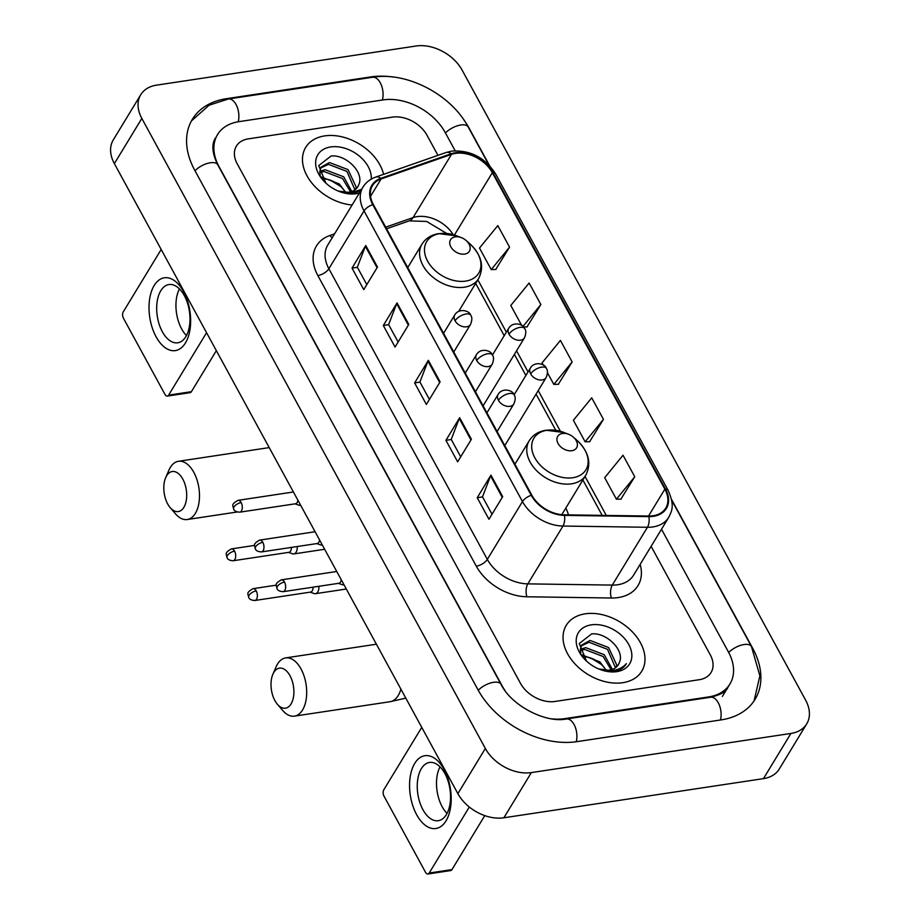 <?xml version="1.0" encoding="UTF-8"?>
<svg xmlns="http://www.w3.org/2000/svg" width="920" height="920" viewBox="0 0 920 920"><rect width="100%" height="100%" fill="white"/><g stroke="black" fill="none" stroke-linecap="round" stroke-linejoin="round"><path stroke-width="1.38" d="M568.468 514.866A48.771 33.948 31.3 0 0 565.834 508.047M324.668 135.895A44.171 30.739 31.3 0 0 305.704 147.395A44.171 30.739 31.3 0 0 311.88 183.08A44.171 30.739 31.3 0 0 352.096 205.022A44.171 30.739 31.3 0 1 311.88 183.08A44.171 30.739 31.3 0 1 305.704 147.395A44.171 30.739 31.3 0 1 324.668 135.895A44.171 30.739 31.3 0 1 383.594 174.328A44.171 30.739 31.3 0 0 324.668 135.895M585.235 613.812A44.171 30.739 31.3 0 0 566.271 625.301A44.171 30.739 31.3 0 0 576.15 665.137A44.171 30.739 31.3 0 0 622.794 682.697A44.171 30.739 31.3 0 0 641.757 671.197A44.171 30.739 31.3 0 0 631.879 631.361A44.171 30.739 31.3 0 0 585.235 613.812A44.171 30.739 31.3 0 0 566.271 625.301A44.171 30.739 31.3 0 0 576.15 665.137A44.171 30.739 31.3 0 0 622.794 682.697A44.171 30.739 31.3 0 0 641.757 671.197A44.171 30.739 31.3 0 0 631.879 631.361A44.171 30.739 31.3 0 0 585.235 613.812M455.538 153.375A29.451 20.493 -148.7 0 1 492.338 172.672L664.872 489.129A29.451 20.493 -148.7 0 1 665.758 508.081A29.451 20.493 -148.7 0 1 648.703 516.039L564.247 514.809A29.451 20.493 -148.7 0 1 531.852 495.224L373.382 204.573A29.451 20.493 -148.7 0 1 372.508 185.621A29.451 20.493 -148.7 0 1 381.122 178.94L451.501 154.353A29.451 20.493 -148.7 0 1 455.538 153.375M455.216 152.8A30.187 21.01 31.3 0 0 451.087 153.801L380.707 178.388A30.187 21.01 31.3 0 0 372.784 204.665L531.242 495.316A30.187 21.01 31.3 0 0 564.454 515.384L648.899 516.615A30.187 21.01 31.3 0 0 665.482 489.037L492.947 172.58A30.187 21.01 31.3 0 0 455.216 152.8M620.896 499.123L634.754 476.744L623.012 455.216L604.693 477.687L616.423 499.215L621.161 499.111M589.605 441.715L603.451 419.347L591.709 397.82L573.39 420.279L585.131 441.807L589.858 441.703M495.707 269.491L509.553 247.123L497.812 225.595L479.492 248.055L491.234 269.583L495.96 269.491M526.999 326.899L540.856 304.531L529.115 283.003L510.796 305.463L521.606 325.289M558.302 384.307L572.148 361.94L560.418 340.411L542.087 362.871L543.271 365.044M699.2 679.719A27.611 19.216 31.3 0 0 711.056 672.531A27.611 19.216 31.3 0 0 710.228 654.752L651.119 546.33L710.228 654.752A27.611 19.216 31.3 0 1 711.056 672.531A27.611 19.216 31.3 0 1 699.2 679.719L554.99 701.466L699.2 679.719M437.943 155.342L426.972 135.217A27.611 19.216 31.3 0 0 392.472 117.127L248.262 138.874A27.611 19.216 31.3 0 0 236.405 146.061A27.611 19.216 31.3 0 0 237.233 163.84L520.49 683.365A27.611 19.216 31.3 0 0 554.99 701.466A27.611 19.216 31.3 0 1 520.49 683.365L237.233 163.84A27.611 19.216 31.3 0 1 236.405 146.061L236.405 146.061A27.611 19.216 31.3 0 1 248.262 138.874L392.472 117.127A27.611 19.216 31.3 0 1 426.972 135.217L437.943 155.342M502.688 496.662L488.957 519.259L477.216 497.731L490.947 475.134L502.688 496.662M408.791 324.449L395.059 347.035L383.318 325.507L397.049 302.921L408.791 324.449M377.487 267.041L363.756 289.627L352.026 268.099L365.757 245.513L377.487 267.041M471.385 439.254L457.654 461.851L445.924 440.323L459.655 417.726L471.385 439.254M440.093 381.857L426.362 404.443L414.621 382.916L428.352 360.329L440.093 381.857M414.621 382.916L419.98 382.11M429.41 399.418L419.922 382.007L427.972 361.1A7.36 3.381 -28.6 0 1 428.352 360.329M445.924 440.323L451.272 439.518M460.713 456.826L451.225 439.415L459.264 418.508A7.36 3.381 -28.6 0 1 459.655 417.726M352.026 268.099L357.374 267.294M366.815 284.602L357.328 267.202L365.366 246.284A7.36 3.381 -28.6 0 1 365.757 245.513M383.318 325.507L388.677 324.702M398.118 342.01L388.619 324.599L396.669 303.692A7.36 3.381 -28.6 0 1 397.049 302.921M477.216 497.731L482.574 496.915M492.016 514.234L482.517 496.823L490.567 475.904A7.36 3.381 -28.6 0 1 490.947 475.134M572.148 361.94L553.828 384.399L547.481 372.761M553.828 384.399L558.555 384.296M540.856 304.531L523.009 326.404M523.537 326.968L527.264 326.899M509.553 247.123L491.234 269.583M603.451 419.347L585.131 441.807M634.754 476.744L616.423 499.215M551.759 718.831A49.691 34.581 31.3 0 0 564.385 718.681L708.595 696.934A49.691 34.581 31.3 0 0 729.928 683.997A49.691 34.581 31.3 0 0 728.444 652.004L661.514 529.241M455.17 150.788L445.188 132.48A49.691 34.581 31.3 0 0 383.077 99.912L238.878 121.659A49.691 34.581 31.3 0 0 217.534 134.596A49.691 34.581 31.3 0 0 219.017 166.589L502.274 686.113A49.691 34.581 31.3 0 0 504.815 690.287M790.924 733.447A36.811 25.622 31.3 0 0 806.725 723.867A36.811 25.622 31.3 0 0 805.632 700.166L462.116 70.127A36.811 25.622 31.3 0 0 416.116 46L156.538 85.146A36.811 25.622 31.3 0 0 140.737 94.725A36.811 25.622 31.3 0 0 141.829 118.427L485.346 748.466A36.811 25.622 31.3 0 0 531.346 772.593L790.924 733.447L763.462 778.63A36.811 25.622 31.3 0 0 779.263 769.039L806.725 723.867M140.737 94.725L113.275 139.909A36.811 25.622 31.3 0 0 114.367 163.611L457.884 793.649A36.811 25.622 31.3 0 0 503.884 817.776L763.462 778.63M393.369 77.061A79.143 55.073 31.3 0 0 370.565 76.946L226.355 98.693A79.143 55.073 31.3 0 0 192.372 119.289A79.143 55.073 31.3 0 0 194.73 170.246L477.986 689.781A79.143 55.073 31.3 0 0 576.909 741.646L721.107 719.9A79.143 55.073 31.3 0 0 755.09 699.303A79.143 55.073 31.3 0 0 752.732 648.347L671.519 499.376M489.509 165.554L469.476 128.811A79.143 55.073 31.3 0 0 463.875 119.922M319.792 171.327L325.128 169.728L343.678 176.789L351.785 191.475M319.792 172.569L324.035 171.522L342.585 178.583L350.52 191.866M338.1 191.004A20.803 14.478 31.3 0 0 348.853 192.211A20.803 14.478 31.3 0 0 357.788 186.794A20.803 14.478 31.3 0 0 358.766 184.655L357.73 186.886M320.275 175.283L319.78 171.706L321.034 167.164L329.486 162.552L348.036 169.613L356.143 187.024L355.752 189.198M320.551 168.095L328.394 164.346L346.943 171.407L354.913 189.865M338.87 191.325L352.601 193.418L360.651 190.958M371.231 179.147A30.003 20.884 31.3 0 0 358.685 155.56A30.003 20.884 31.3 0 0 330.694 146.947A30.003 20.884 31.3 0 0 326.611 183.781A30.003 20.884 31.3 0 0 339.261 191.475A30.003 20.884 31.3 0 0 356.201 193.729A30.003 20.884 31.3 0 0 359.386 193.027M358.766 184.655C364.722 172.465 345.529 154.111 331.039 156.032L318.711 165.611L325.841 183.022M361.663 189.29L351.336 192.717L338.192 191.038M321.091 176.87L339.308 183.965L345.713 192.406M345.379 192.395A20.803 14.478 31.3 0 0 340.02 185.874A20.803 14.478 31.3 0 0 331.246 180.538A20.803 14.478 31.3 0 0 324.15 178.848L322.195 178.641M340.791 186.576A30.003 20.884 31.3 0 0 330.268 180.182M330.591 180.285L340.561 186.357M340.331 186.15L331.637 180.699M334.742 182.24L336.122 183.149M156.089 336.789A36.811 20.309 81.4 0 1 154.18 285.499A36.811 20.309 81.4 0 1 183.563 291.605A36.811 20.309 81.4 0 1 185.472 342.907A36.811 20.309 81.4 0 1 156.089 336.789M184.322 295.596A29.451 16.25 -98.6 0 0 168.935 284.556A29.451 16.25 -98.6 0 0 157.102 302.013A29.451 16.25 -98.6 0 0 162.345 331.74A29.451 16.25 -98.6 0 0 177.721 342.792A29.451 16.25 -98.6 0 0 189.566 325.335A29.451 16.25 -98.6 0 0 184.322 295.596M186.472 335.524A29.451 16.25 81.4 0 1 181.608 328.842A29.451 16.25 81.4 0 1 179.446 288.914M161.184 249.469L123.245 311.891A4.6 2.541 -98.6 0 0 123.475 318.297L164.956 394.358A4.6 2.541 -98.6 0 0 167.359 396.094A4.6 2.541 -98.6 0 0 168.624 395.128L191.394 391.69L216.349 350.647M206.563 332.706L168.624 395.128M191.394 391.69A4.6 2.541 81.4 0 1 190.118 392.656L167.359 396.094M167.693 503.976A20.251 11.167 -98.6 0 0 170.211 507.667A20.251 11.167 -98.6 0 0 184.782 505.563A20.251 11.167 -98.6 0 0 182.804 479.124A20.251 11.167 -98.6 0 0 165.68 477.641A20.251 11.167 -98.6 0 0 167.693 503.976M165.68 477.641L168.923 470.166A29.451 16.25 81.4 0 1 178.445 461.288A29.451 16.25 81.4 0 1 193.821 472.339A29.451 16.25 81.4 0 1 199.065 502.067A29.451 16.25 81.4 0 1 187.231 519.524A29.451 16.25 81.4 0 1 175.501 513.843L170.211 507.667M464.646 254.092A11.04 7.682 31.3 0 0 466.152 240.534A11.04 7.682 31.3 0 0 461.495 237.693A11.04 7.682 31.3 0 0 455.262 236.865A11.04 7.682 31.3 0 0 450.846 246.847A11.04 7.682 31.3 0 0 464.646 254.092M274.896 700.591A20.251 11.167 -98.6 0 0 277.403 704.283A20.251 11.167 -98.6 0 0 291.973 702.178A20.251 11.167 -98.6 0 0 290.007 675.74A20.251 11.167 -98.6 0 0 272.883 674.256A20.251 11.167 -98.6 0 0 274.896 700.591M272.883 674.256L276.115 666.793A29.451 16.25 81.4 0 1 285.648 657.904A29.451 16.25 81.4 0 1 301.024 668.955A29.451 16.25 81.4 0 1 306.268 698.682A29.451 16.25 81.4 0 1 294.434 716.139A29.451 16.25 81.4 0 1 282.704 710.47L277.403 704.283M571.849 450.708A11.04 7.682 31.3 0 0 573.355 437.149A11.04 7.682 31.3 0 0 568.698 434.32A11.04 7.682 31.3 0 0 562.453 433.481A11.04 7.682 31.3 0 0 558.049 443.463A11.04 7.682 31.3 0 0 571.849 450.708M288.454 552.403L292.525 553.794A8.28 4.566 -98.6 0 0 293.813 553.92A8.28 4.566 -98.6 0 0 296.102 552.195A8.28 4.566 -98.6 0 0 297.252 546.526M234.554 551.149A5.98 3.3 -98.6 0 0 231.426 548.906C223.755 553.184 226.63 554.242 227.067 557.681A5.98 2.748 151.4 0 1 227.389 555.565A5.98 2.748 -28.6 0 1 234.554 551.149A5.98 3.3 -98.6 0 1 235.612 557.186A5.98 3.3 -98.6 0 1 233.208 560.74L288.914 552.333A5.98 3.3 -98.6 0 0 290.57 551.08A5.98 3.3 -98.6 0 0 291.41 547.411M310.132 592.158L314.191 593.549A8.28 4.566 -98.6 0 0 315.491 593.676A8.28 4.566 -98.6 0 0 317.779 591.939A8.28 4.566 -98.6 0 0 318.918 586.281M256.22 590.904A5.98 3.3 -98.6 0 0 253.103 588.662C245.421 592.94 248.308 593.998 248.745 597.436A5.98 2.748 151.4 0 1 249.055 595.32A5.98 2.748 -28.6 0 1 256.22 590.904A5.98 3.3 -98.6 0 1 257.289 596.942A5.98 3.3 -98.6 0 1 254.886 600.484L310.592 592.089A5.98 3.3 -98.6 0 0 312.248 590.835A5.98 3.3 -98.6 0 0 313.087 587.167M241.155 502.584A5.98 3.3 -98.6 0 0 238.027 500.342C230.356 504.62 233.231 505.678 233.668 509.116A5.98 2.748 151.4 0 1 233.99 507A5.98 2.748 -28.6 0 1 241.155 502.584A5.98 3.3 -98.6 0 1 242.213 508.622A5.98 3.3 -98.6 0 1 239.809 512.164L295.516 503.769A5.98 3.3 -98.6 0 0 297.171 502.515A5.98 3.3 -98.6 0 0 297.919 500.261M295.067 503.838L299.126 505.229A8.28 4.566 -98.6 0 0 300.414 505.356A8.28 4.566 -98.6 0 0 300.667 505.31L300.414 505.356M262.821 542.34A5.98 3.3 -98.6 0 0 259.704 540.097C252.022 544.375 254.909 545.433 255.346 548.872A5.98 2.748 151.4 0 1 255.656 546.756A5.98 2.748 -28.6 0 1 262.821 542.34A5.98 3.3 -98.6 0 1 263.89 548.377A5.98 3.3 -98.6 0 1 261.487 551.919L317.193 543.524A5.98 3.3 -98.6 0 0 318.849 542.271A5.98 3.3 -98.6 0 0 319.596 540.017M316.733 543.593L320.804 544.985A8.28 4.566 -98.6 0 0 322.092 545.111A8.28 4.566 -98.6 0 0 322.345 545.054L322.092 545.111M284.498 582.096A5.98 3.3 -98.6 0 0 281.382 579.853C273.7 584.131 276.586 585.189 277.012 588.627A5.98 2.748 151.4 0 1 277.334 586.511A5.98 2.748 -28.6 0 1 284.498 582.096A5.98 3.3 -98.6 0 1 285.568 588.133A5.98 3.3 -98.6 0 1 283.164 591.675L338.87 583.28A5.98 3.3 -98.6 0 0 340.515 582.026A5.98 3.3 -98.6 0 0 341.274 579.772M338.41 583.349L342.47 584.74A8.28 4.566 -98.6 0 0 343.769 584.867A8.28 4.566 -98.6 0 0 344.022 584.809L343.769 584.867M416.656 814.706A36.811 20.309 81.4 0 1 414.736 763.404A36.811 20.309 81.4 0 1 444.118 769.522A36.811 20.309 81.4 0 1 446.039 820.812A36.811 20.309 81.4 0 1 416.656 814.706M444.877 773.513A29.451 16.25 -98.6 0 0 429.502 762.461A29.451 16.25 -98.6 0 0 417.668 779.918A29.451 16.25 -98.6 0 0 422.912 809.657A29.451 16.25 -98.6 0 0 438.288 820.709A29.451 16.25 -98.6 0 0 450.121 803.24A29.451 16.25 -98.6 0 0 444.877 773.513M447.039 813.441A29.451 16.25 81.4 0 1 442.175 806.748A29.451 16.25 81.4 0 1 440.013 766.82M421.751 727.375L383.801 789.797A4.6 2.541 -98.6 0 0 384.042 796.214L425.523 872.275A4.6 2.541 -98.6 0 0 427.915 874A4.6 2.541 -98.6 0 0 429.191 873.034L451.961 869.607L484.771 815.614M469.315 807.024L429.191 873.034M451.961 869.607A4.6 2.541 81.4 0 1 450.685 870.561L427.915 874M580.359 649.244L585.683 647.634L604.233 654.695L612.352 669.392M580.359 650.474L584.602 649.428L603.152 656.489L611.087 669.783M598.667 668.909A20.803 14.478 31.3 0 0 609.419 670.116A20.803 14.478 31.3 0 0 618.355 664.7A20.803 14.478 31.3 0 0 619.332 662.572L618.297 664.792M580.842 653.188L580.336 649.612L581.601 645.081L590.053 640.458L608.603 647.53L616.71 664.942L616.319 667.115M581.118 646.012L588.961 642.252L607.51 649.324L615.48 667.77M599.438 669.231L614.468 671.163C620.068 670.255 624.047 667.747 626.405 663.619C622.851 667.621 618.021 669.956 611.904 670.634L598.747 668.955M591.261 624.864A30.003 20.884 31.3 0 0 587.178 661.698A30.003 20.884 31.3 0 0 599.828 669.392A30.003 20.884 31.3 0 0 616.768 671.646A30.003 20.884 31.3 0 0 628.762 644.518A30.003 20.884 31.3 0 0 591.261 624.864M619.332 662.572C625.289 650.382 606.096 632.029 591.594 633.938L579.278 643.517L586.408 660.928M581.659 654.775L599.874 661.871L606.28 670.323M605.946 670.312A20.803 14.478 31.3 0 0 600.587 663.78A20.803 14.478 31.3 0 0 591.813 658.444A20.803 14.478 31.3 0 0 584.706 656.754L582.762 656.558M601.358 664.481A30.003 20.884 31.3 0 0 590.824 658.087M591.146 658.202L601.128 664.274M600.898 664.067L592.192 658.616M595.309 660.146L596.689 661.054M492.338 172.672L454.422 235.048M453.169 234.669A29.451 20.493 31.3 0 0 417.082 216.625A29.451 20.493 31.3 0 0 413.057 217.603L385.698 227.159M640.147 564.385A46.011 32.027 -148.7 0 1 618.274 597.563A46.011 32.027 -148.7 0 1 611.386 598.011L526.93 596.781A46.011 32.027 -148.7 0 1 476.307 566.179L317.848 275.54A46.011 32.027 -148.7 0 1 329.935 235.474L334.57 233.852M648.899 516.615A9.2 4.266 90.8 0 1 647.438 527.275L612.283 585.097A36.811 25.622 31.3 0 0 617.792 584.74A36.811 25.622 31.3 0 0 633.592 575.161L668.748 517.327A36.811 25.622 -148.7 0 1 647.438 527.275L562.982 526.044A36.811 25.622 -148.7 0 1 522.479 501.561L364.021 210.91A9.2 4.232 -28.6 0 1 372.784 204.665M665.482 489.037A9.2 4.232 -28.6 0 1 668.138 490.371L495.604 173.914C485.012 157.504 470.35 149.914 451.651 151.121L446.211 152.467A9.2 5.739 70.7 0 1 451.087 153.801M531.242 495.316A9.2 4.232 151.4 0 0 522.479 501.561L487.324 559.383A36.811 25.622 31.3 0 0 527.827 583.866L612.283 585.097A9.2 4.266 -89.2 0 0 611.386 598.011M564.454 515.384A9.2 4.266 90.8 0 1 562.982 526.044L527.827 583.866A9.2 4.266 -89.2 0 0 526.93 596.781M446.211 152.467L375.831 177.042A9.2 5.739 70.7 0 1 380.707 178.388M317.848 275.54A9.2 4.232 -28.6 0 0 328.865 268.743L364.021 210.91A36.811 25.622 -148.7 0 1 362.917 187.208L327.773 245.042A36.811 25.622 31.3 0 0 328.865 268.743L487.324 559.383A9.2 4.232 -28.6 0 1 476.307 566.179M495.604 173.914A9.2 4.232 151.4 0 0 492.947 172.58M329.935 235.474A9.2 5.739 -109.3 0 0 332.223 237.705M664.872 489.129L648.519 516.039M606.28 515.418L585.039 476.456M560.418 431.296L538.223 390.586M528.034 371.91L516.545 350.83M506.356 332.154L477.836 279.841M451.501 154.353L413.057 217.603A16.56 10.327 -109.3 0 1 409.216 220.88L386.584 228.781M381.122 178.94L370.541 196.339M439.668 382.547L427.972 361.1M408.365 325.139L396.669 303.692M377.073 267.731L365.366 246.284M470.971 439.955L459.264 418.508M502.262 497.363L490.567 475.904M671.669 500.169L751.456 646.519A14.72 6.773 151.4 0 0 741.807 644.989A14.72 6.773 151.4 0 0 728.709 652.487M720.418 720.004A14.72 8.119 -98.6 0 0 718.279 702.776A14.72 8.119 -98.6 0 0 710.596 697.245L566.386 718.991C545.744 723.327 511.451 705.744 500.997 684.284L217.741 164.761C209.587 147.913 213.75 140.898 215.475 137.977M576.219 741.75A14.72 8.119 -98.6 0 0 574.08 724.523A14.72 8.119 -98.6 0 0 566.386 718.991M478.25 690.253A14.72 6.773 -28.6 0 1 491.349 682.766A14.72 6.773 -28.6 0 1 500.997 684.284M194.994 170.729A14.72 6.773 -28.6 0 1 208.092 163.231A14.72 6.773 -28.6 0 1 217.741 164.761M191.429 120.934L209.116 105.202L228.355 99.004A14.72 8.119 81.4 0 1 236.049 104.523A14.72 8.119 81.4 0 1 238.188 121.762M228.355 99.004L372.565 77.257A14.72 8.119 81.4 0 1 380.247 82.777A14.72 8.119 81.4 0 1 382.386 100.015M372.565 77.257C407.134 71.426 451.202 94.622 468.199 126.983A14.72 6.773 151.4 0 0 458.551 125.453A14.72 6.773 151.4 0 0 445.452 132.951M503.884 817.776L531.346 772.593M457.884 793.649L485.346 748.466M114.367 163.611L141.829 118.427M225.917 99.417L226.355 98.693M370.15 77.613L370.565 76.946M708.181 697.613L708.595 696.934M564.017 719.279L564.385 718.681M461.495 237.693L456.964 235.934A30.44 21.183 31.3 0 0 439.783 233.645A30.44 21.183 31.3 0 0 427.616 261.165A30.44 21.183 31.3 0 0 465.658 281.106A30.44 21.183 31.3 0 0 469.798 243.742L466.152 240.534M407.744 267.593L421.981 244.156A33.131 23.057 31.3 0 0 429.398 274.033A33.131 23.057 31.3 0 0 464.381 287.201A33.131 23.057 31.3 0 0 478.607 278.576C484.506 266.627 481.574 255.024 469.798 243.742M405.8 698.13L390.068 701.719A29.451 16.25 -98.6 0 0 400.901 689.137M568.698 434.32L564.167 432.549A30.44 21.183 31.3 0 0 546.986 430.261A30.44 21.183 31.3 0 0 534.819 457.78A30.44 21.183 31.3 0 0 572.861 477.721A30.44 21.183 31.3 0 0 577.001 440.358L573.355 437.149M514.935 464.209L529.184 440.784A33.131 23.057 31.3 0 0 536.59 470.66A33.131 23.057 31.3 0 0 571.573 483.816A33.131 23.057 31.3 0 0 585.798 475.203C591.709 463.254 588.765 451.639 577.001 440.358M492.441 355.051L508.737 328.244C512.946 321.115 523.572 324.047 524.688 328.612A9.2 4.232 151.4 0 0 520.041 327.37A9.2 4.232 -28.6 0 0 509.013 334.167A9.2 6.405 31.3 0 0 520.513 340.193A9.2 6.405 31.3 0 0 524.469 337.801L483.115 405.835M508.737 328.244A9.2 6.405 31.3 0 0 509.013 334.167M514.119 394.806L530.414 368C534.623 360.87 545.249 363.803 546.353 368.368A9.2 4.232 151.4 0 0 541.707 367.126A9.2 4.232 -28.6 0 0 530.691 373.922A9.2 6.405 31.3 0 0 542.191 379.948A9.2 6.405 31.3 0 0 546.146 377.556L504.792 445.591M530.414 368A9.2 6.405 31.3 0 0 530.691 373.922M443.578 333.316L454.791 314.87C458.999 307.74 469.625 310.672 470.741 315.238A9.2 4.232 151.4 0 0 466.095 313.996A9.2 4.232 -28.6 0 0 455.066 320.792A9.2 6.405 31.3 0 0 466.566 326.818A9.2 6.405 31.3 0 0 470.522 324.426L453.767 351.992M454.791 314.87A9.2 6.405 31.3 0 0 455.066 320.792M465.255 373.072L476.468 354.625C480.677 347.495 491.303 350.428 492.407 354.993A9.2 4.232 151.4 0 0 487.761 353.751A9.2 4.232 -28.6 0 0 476.744 360.548A9.2 6.405 31.3 0 0 488.244 366.574A9.2 6.405 31.3 0 0 492.2 364.182L475.433 391.747M476.468 354.625A9.2 6.405 31.3 0 0 476.744 360.548M486.921 412.827L498.145 394.369C502.343 387.251 512.981 390.183 514.084 394.749A9.2 4.232 151.4 0 0 509.438 393.507A9.2 4.232 -28.6 0 0 498.421 400.303A9.2 6.405 31.3 0 0 509.921 406.329A9.2 6.405 31.3 0 0 513.866 403.937L497.11 431.503M498.145 394.369A9.2 6.405 31.3 0 0 498.421 400.303M375.831 177.042C370.185 179.055 365.884 182.436 362.917 187.208M668.748 517.327C671.623 510.956 675.13 506.345 668.138 490.371M409.216 220.88L426.65 221.444L446.648 233.439M602.163 515.361L582.889 479.998M555.784 430.296L536.072 394.128M525.884 375.452L514.395 354.372M504.206 335.697L475.686 283.383M468.199 126.983L488.865 164.875M754.067 700.89L759.874 675.844L751.456 646.519M727.869 687.389C726.49 691.483 720.728 694.772 710.596 697.245M722.372 696.428L729.928 683.997M237.21 511.991L187.231 519.524M421.981 244.156C425.661 238.349 431.25 234.83 438.748 233.611L456.964 235.934M458.689 311.339L478.607 278.576M269.203 447.603L178.445 461.288M390.068 701.719L294.434 716.139M529.184 440.784C532.864 434.964 538.453 431.445 545.951 430.226L564.167 432.549M561.809 514.671L585.798 475.203M376.406 644.219L285.648 657.904M324.645 549.274L293.813 553.92M524.688 328.612C526.217 330.613 526.136 333.672 524.469 337.801M231.426 548.906L254.644 545.399M233.208 560.74C229.736 560.533 227.689 559.509 227.067 557.681M346.311 589.03L315.491 593.676M546.353 368.368C547.883 370.369 547.814 373.428 546.146 377.556M253.103 588.662L276.322 585.154M254.886 600.484C251.413 600.288 249.366 599.265 248.745 597.436M238.027 500.342L293.411 491.981M239.809 512.164C236.336 511.968 234.289 510.945 233.668 509.116M470.741 315.238C472.259 317.239 472.19 320.298 470.522 324.426M259.704 540.097L315.077 531.737M261.487 551.919C258.014 551.712 255.967 550.7 255.346 548.872M492.407 354.993C493.936 356.994 493.867 360.053 492.2 364.182M281.382 579.853L336.754 571.492M283.164 591.675C279.691 591.468 277.644 590.456 277.012 588.627M514.084 394.749C515.614 396.75 515.545 399.809 513.866 403.937"/></g></svg>
